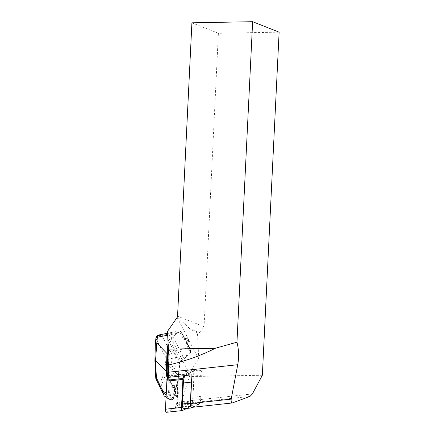 <?xml version="1.0" encoding="UTF-8"?>
<svg xmlns="http://www.w3.org/2000/svg" width="434" height="434" viewBox="0 0 434 434"><rect width="100%" height="100%" fill="white"/><g stroke="black" fill="none" stroke-linecap="round" stroke-linejoin="round"><path stroke-width="0.33" stroke-dasharray="2.17 1.63" d="M191.741 378.779A15.657 4.508 -96.2 0 1 193.993 373.815L191.942 374.819M200.877 396.372A15.657 4.508 -96.2 0 1 199.314 403.604L200.541 403.002L200.877 396.372L192.842 397.24A15.657 4.508 -96.2 0 1 190.249 405.54L183.701 408.757L191.73 407.884M200.541 370.598A3.184 0.917 -96.2 0 1 200.633 370.571A3.184 0.917 -96.2 0 1 201.94 375.188L202.211 369.779L200.541 370.598L192.506 371.471A3.184 0.917 -96.2 0 1 192.604 371.444A3.184 0.917 -96.2 0 1 193.911 376.061L192.842 397.24M167.486 331.386L189.126 373.083L189.3 376.549L181.689 401.602A13.264 3.819 -96.2 0 1 180.197 403.978L176.974 405.562L178.645 372.339L168.37 377.379M197.492 333.22L189.886 328.782L199.873 332.726L197.492 333.22L198.767 359.157L189.126 373.083M199.873 332.726L204.051 326.677L177.555 316.212M279.127 32.165L218.4 33.277L204.051 326.677M262.348 375.258L189.3 376.549M177.099 316.874L189.886 328.782M232.353 402.942L191.66 407.358L199.314 403.604A15.657 4.508 -96.2 0 1 198.284 404.667L193.087 407.217M200.541 403.002L176.974 405.562M218.4 33.277L191.909 22.812M193.993 373.815L185.958 374.683L192.506 371.471M202.211 369.779L178.645 372.339M201.94 375.188L193.911 376.061M186.099 344.086L187.906 342.48L186.517 342.632L190.466 350.271L190.455 352.489L188.774 354.893L184.195 358.522L173.193 337.316L177.457 333.09L179.784 331.923L184.146 340.327A5.306 4.085 -27.4 0 0 184.558 338.894L184.564 338.873A1.329 0.38 -96.2 0 1 184.689 338.395L186.235 340.793L185.79 341.129L186.512 341.9A1.329 0.38 -96.2 0 1 186.517 342.632L186.512 342.654A5.306 4.085 152.6 0 1 186.099 344.086L190.455 352.75L190.477 350.216L189.794 348.231L186.414 341.591M187.906 342.48L188.888 340.506L187.716 338.249L187.217 338.043L185.953 338.721L184.146 340.327M177.126 317.46L198.767 359.157M185.041 375.567A15.657 4.508 -96.2 0 1 185.958 374.683M155.817 378.546L164.161 395.803M154.911 360.795A2.121 0.407 177.2 0 0 155.009 360.909L155.405 344.401L155.996 338.639C156.707 336.198 158.643 335.14 161.801 335.455L159.148 334.912M173.025 399.649A0.532 0.445 -158.2 0 1 172.417 399.866L172.189 400.17L171.913 399.725A0.532 0.407 -27.4 0 0 172.461 399.231L173.041 399.383L175.895 392.249A0.532 0.445 21.8 0 1 175.265 392.732L172.417 399.866L169.58 399.318L165.457 396.318L160.933 386.472L159.392 385.43M160.933 386.472L164.459 377.651A2.121 1.785 21.8 0 1 162.918 376.142L159.289 385.229M165.457 396.318L164.432 396.123M169.58 399.318L169.211 399.595M169.179 399.578L169.021 399.166L171.913 399.725L169.151 394.397L168.408 392.141L169.287 392.141L169.699 393.909L172.461 399.231M169.699 393.909A0.532 0.407 -27.4 0 1 169.151 394.397L167.112 395.493L166.406 393.209L168.408 392.141L167.66 378.112M184.689 338.395L181.407 332.064L180.609 331.278L179.784 331.923M174.267 353.233A8.49 2.447 83.8 0 0 172.64 351.73A8.49 2.447 83.8 0 0 171.126 360.437A8.49 2.447 83.8 0 0 174.473 368.612A8.49 2.447 83.8 0 0 176.155 362.569A8.49 2.447 83.8 0 0 174.267 353.233M185.79 341.129L189.284 347.862L190.038 350.14C190.499 351.979 190.07 353.558 188.757 354.876L180.625 361.18A2.653 2.04 -27.4 0 0 179.551 362.943L178.282 375.318C177.593 381.112 176.578 385.609 175.238 388.815A0.532 0.445 -158.2 0 0 175.862 388.332C177.11 385.142 178.032 380.683 178.634 374.96L179.898 362.585A2.121 1.633 152.6 0 1 180.756 361.18L184.195 358.522M167.112 395.493L169.021 399.166M171.083 396.567C169.488 393.746 169.363 385.989 170.909 385.967C173.009 385.3 174.397 397.484 172.233 397.593L171.083 396.567M178.656 375.074A0.532 0.304 -174.2 0 1 178.282 375.318L168.121 364.788C167.204 370.343 165.983 374.629 164.459 377.651L175.238 388.815L174.387 390.936L174.587 391.88A0.532 0.358 141.4 0 0 175.146 391.159L175.016 390.454L175.862 388.332M175.705 395.727C174.115 392.906 173.931 385.18 175.45 385.142L175.455 385.137C177.517 384.475 178.976 396.622 176.855 396.752L175.705 395.727M177.153 333.355L180.007 330.811L180.891 331.69L184.385 338.422M181.407 332.064A0.532 0.407 -27.4 0 0 181.369 331.874L180.007 330.811A0.532 0.51 -88.1 0 1 180.609 331.278L184.558 338.894M165.473 363.8A2.121 1.21 5.8 0 0 168.121 364.788L168.712 359.026C168.913 356.135 169.406 353.667 170.193 351.621C167.991 353.146 166.613 355.289 166.065 358.045L165.473 363.8C164.92 369.084 164.068 373.202 162.918 376.142M188.47 355.164L168.712 359.026A2.121 1.21 5.8 0 1 166.065 358.045L155.996 338.639A2.121 1.21 -174.2 0 1 155.904 338.205A2.121 1.21 -174.1 0 0 155.996 338.639M155.318 343.961A2.121 1.21 -174.2 0 0 155.405 344.401M190.038 350.14L190.477 350.211L189.761 348.041A0.532 0.407 152.6 0 1 189.794 348.231M179.551 362.943A0.532 0.304 -174.2 0 0 179.926 362.694L178.656 375.068A0.532 0.304 -174.2 0 0 178.634 374.96M174.387 390.936A0.532 0.445 -158.2 0 0 174.994 390.719M178.656 375.068L178.434 377.048C177.869 381.687 177.012 385.533 175.851 388.582L175 390.703A0.532 0.445 -158.2 0 0 175.016 390.454L168.018 376.972M172.189 400.164L173.03 399.633A0.532 0.445 -158.2 0 0 173.041 399.383M173.03 399.633L175.878 392.499A0.532 0.445 21.8 0 1 175.878 392.499A0.532 0.532 0 0 0 175.857 392.059A0.532 0.407 -27.4 0 1 175.895 392.249L168.593 378.182A0.532 0.407 -27.4 0 0 168.56 377.992A0.532 0.532 0 0 0 168.511 377.916L168.528 377.943A0.532 0.309 142.4 0 0 168.511 377.916L168.511 377.916A0.532 0.309 142.4 0 0 167.719 378.182L168.593 378.182L169.287 392.141M174.587 391.88L175.265 392.732A0.532 0.358 141.4 0 0 175.83 392.01L167.795 376.994M174.246 353.233A8.49 2.447 -96.2 0 1 176.128 362.569A8.49 2.447 -96.2 0 1 174.452 368.612A8.49 2.447 -96.2 0 1 171.104 360.437A8.49 2.447 -96.2 0 1 172.618 351.735A8.49 2.447 -96.2 0 1 174.246 353.233M183.913 375.692L184.298 374.461A2.653 0.765 -96.2 0 1 184.591 373.999L193.276 369.741A2.121 0.613 -96.2 0 1 193.336 369.725A2.121 0.613 -96.2 0 1 194.21 372.801L192.794 400.886A2.653 0.765 -96.2 0 1 192.653 401.83L191.405 405.817A2.653 0.765 -96.2 0 1 191.112 406.278L175.07 408.02A2.653 0.765 83.8 0 0 175.363 407.559L176.611 403.571A2.653 0.765 83.8 0 0 176.757 402.627L178.168 374.542A2.121 0.613 83.8 0 0 177.3 371.466A2.121 0.613 83.8 0 0 177.235 371.482L168.549 375.741A2.653 0.765 83.8 0 0 168.452 375.822M186.691 408.448L191.112 406.278M175.07 408.02L166.385 412.284L182.426 410.542M250.011 396.399L180.197 403.978M252.387 393.926L181.689 401.602M198.284 404.667L190.249 405.54M155.893 378.681L155.009 360.909M166.059 397.197L169.114 399.421M166.9 395.152L166.184 394.734M186.419 341.601L189.761 348.041A0.532 0.407 152.6 0 0 189.284 347.862L170.193 351.621L161.801 335.455L180.891 331.69A0.532 0.407 -27.4 0 1 181.369 331.869L184.716 338.314M168.056 342.876L168.235 341.129A0.532 0.304 -174.2 0 1 168.891 341.379L179.898 362.585A0.532 0.304 -174.2 0 1 179.926 362.694L180.756 361.18L169.754 339.968A2.121 1.633 -27.4 0 0 168.891 341.379L168.278 347.406M168.528 377.943L175.83 392.01A0.532 0.407 -27.4 0 1 175.857 392.059L168.56 377.992A0.532 0.407 -27.4 0 0 168.528 377.943M173.193 337.316L169.754 339.968L169.303 339.372L177.132 333.328L167.676 335.194M176.209 395.244C178.19 399.106 179.09 390.312 177.105 386.537C175.124 382.674 174.224 391.473 176.209 395.244M168.235 341.129A2.653 2.04 152.6 0 1 169.303 339.372M168.712 359.026A2.121 1.21 5.8 0 1 166.065 358.045M180.625 361.18L185.285 357.833M188.888 340.506L186.235 340.793M187.716 338.249L185.063 338.536M185.953 338.721L184.564 338.873M184.591 373.999L168.549 375.741M193.276 369.741L177.235 371.482M194.21 372.801L178.168 374.542M192.794 400.886L176.757 402.627M192.653 401.83L176.611 403.571M191.405 405.817L175.363 407.559M184.298 374.461L168.43 376.186M200.633 370.571L192.604 371.444M166.054 397.305L169.146 399.557M172.108 400.153L169.255 399.6M175.054 391.018L167.638 376.739M172.233 397.593L176.85 396.752L177.69 396.085C177.989 395.222 178.737 394.712 177.94 389.048C176.638 384.481 176.638 386 176.096 385.24L170.909 385.967M179.915 330.822L167.578 333.252M175 390.703L175.032 390.985M187.217 338.043L184.7 338.314M193.336 369.725L177.3 371.466"/><path stroke-width="0.65" d="M168.631 372.209A22.552 6.494 83.8 0 0 168.576 364.972C169.038 360.166 168.967 354.882 168.359 349.12L215.345 348.263L236.959 342.193C238.819 349.468 239.08 356.97 237.74 364.706L168.631 372.209L168.37 377.379L191.942 374.819L190.493 403.539A2.653 0.765 83.8 0 0 191.584 407.385A2.653 0.765 83.8 0 0 191.66 407.358M168.359 349.12L167.486 331.386L177.126 317.46L177.555 316.212L191.909 22.812L252.631 21.7L236.959 342.193M237.74 364.706L231.192 399.117C230.969 401.336 231.322 402.622 232.244 402.969L250.011 396.399L252.387 393.926L262.348 375.258L279.127 32.165L252.631 21.7M215.345 348.263C200.806 355.636 185.22 361.202 168.576 364.972M193.087 407.217L191.73 407.884A3.184 0.917 -96.2 0 1 191.638 407.911A3.184 0.917 -96.2 0 1 190.331 403.294L191.399 382.11A15.657 4.508 -96.2 0 1 191.741 378.779M183.701 408.757A3.184 0.917 -96.2 0 1 183.609 408.785A3.184 0.917 -96.2 0 1 182.302 404.168L183.365 382.983A15.657 4.508 -96.2 0 1 185.041 375.567M167.578 333.252L159.142 334.912L158.074 335.466L157.39 337.218L156.804 342.974L155.546 360.47L156.397 377.732L155.784 378.426L162.479 392.564M168.278 347.406L167.627 353.753L167.198 371.64L166.32 371.64L155.546 360.47A2.121 0.407 177.2 0 0 154.911 360.79L155.784 378.41M166.184 394.734L162.484 392.58L162.728 391.061L166.265 393.128M164.432 396.123L166.059 397.197M155.817 378.546L164.161 395.803M167.198 371.64L167.763 376.945A0.532 0.309 142.4 0 0 166.987 377.233L166.526 375.79L166.32 371.64L166.965 353.504L168.056 342.876M167.676 335.194L157.39 337.218A2.121 1.21 -174.2 0 0 155.904 338.205L155.318 343.961L154.911 360.795M167.627 353.753A0.532 0.304 -174.2 0 0 166.965 353.504L156.804 342.974A2.121 1.21 -174.2 0 0 155.318 343.945M168.018 376.972L167.405 375.79L166.526 375.79M186.691 408.448L182.426 410.542A2.121 0.613 -96.2 0 1 182.367 410.559A2.121 0.613 -96.2 0 1 181.493 407.483L182.909 379.397A2.653 0.765 -96.2 0 1 183.056 378.448L183.913 375.692M168.452 375.822A2.653 0.765 83.8 0 0 168.256 376.202L167.014 380.189A2.653 0.765 83.8 0 0 166.868 381.139L165.452 409.224A2.121 0.613 83.8 0 0 166.325 412.3A2.121 0.613 83.8 0 0 166.385 412.284M231.192 399.117L190.493 403.539M190.331 403.294L182.302 404.168M191.399 382.11L183.365 382.983M156.397 377.732L162.728 391.061M167.66 378.112L166.987 377.233M157.39 337.218A2.121 1.21 -174.1 0 0 155.909 338.184C156.088 335.634 158.459 335.167 159.148 334.912M181.493 407.483L165.452 409.224M182.909 379.397L166.868 381.139M183.056 378.448L167.014 380.189M232.244 402.969L191.584 407.385M191.638 407.911L183.609 408.785M164.453 396.139L166.054 397.305M182.367 410.559L166.325 412.3"/></g></svg>
